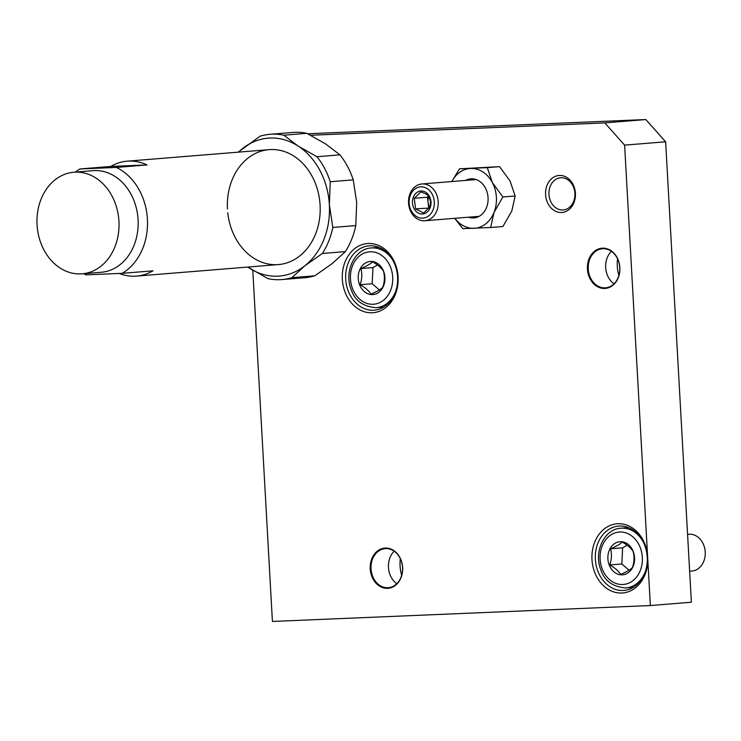 <?xml version="1.0" encoding="UTF-8"?>
<svg xmlns="http://www.w3.org/2000/svg" width="741" height="741" viewBox="0 0 741 741"><rect width="100%" height="100%" fill="white"/><g stroke="black" fill="none" stroke-linecap="round" stroke-linejoin="round"><path stroke-width="1.11" d="M618.892 275.374A32.289 25.954 85.4 0 1 617.29 266.186A32.289 25.954 85.4 0 1 617.559 258.878M614.03 283.831A19.599 15.756 85.4 0 1 605.675 267.529A19.599 15.756 85.4 0 1 611.381 251.319M619.735 267.621A19.599 15.756 85.4 0 1 605.573 287.823A19.599 15.756 85.4 0 1 588.243 268.946A19.599 15.756 85.4 0 1 602.396 248.744A19.599 15.756 85.4 0 1 619.735 267.621M619.856 267.631A20.183 16.219 85.4 0 1 604.776 288.453A20.183 16.219 85.4 0 1 587.437 268.992A20.183 16.219 85.4 0 1 602.516 248.17A20.183 16.219 85.4 0 1 619.856 267.631M252.783 270.261L272.419 621.449L650.357 605.554L691.372 602.22L665.631 141.79L624.617 145.125L604.804 122.886L310.609 135.26M401.678 575.257A32.289 25.954 85.4 0 1 400.075 566.068A32.289 25.954 85.4 0 1 400.335 558.76M396.805 583.713A19.599 15.756 85.4 0 1 388.46 567.411A19.599 15.756 85.4 0 1 394.166 551.202M402.52 567.504A19.599 15.756 85.4 0 1 388.358 587.706A19.599 15.756 85.4 0 1 371.028 568.829A19.599 15.756 85.4 0 1 385.181 548.627A19.599 15.756 85.4 0 1 402.52 567.504M402.641 567.513A20.183 16.219 85.4 0 1 387.552 588.335A20.183 16.219 85.4 0 1 370.222 568.875A20.183 16.219 85.4 0 1 385.301 548.053A20.183 16.219 85.4 0 1 402.641 567.513M595.366 559.353A32.289 25.954 -94.6 0 0 623.913 590.438A32.289 25.954 -94.6 0 0 647.236 557.167A32.289 25.954 -94.6 0 0 618.679 526.082A32.289 25.954 -94.6 0 0 595.366 559.353M647.495 554.388L647.81 560.029A34.707 27.899 -94.6 0 1 620.662 593.041A34.707 27.899 -94.6 0 1 591.985 559.548A34.707 27.899 -94.6 0 1 616.79 523.804A34.707 27.899 -94.6 0 1 647.495 554.388L624.617 145.125M342.333 279.301A34.707 27.899 -94.6 0 0 372.149 312.776A34.707 27.899 -94.6 0 0 398.093 276.958A34.707 27.899 -94.6 0 0 368.277 243.483A34.707 27.899 -94.6 0 0 342.333 279.301M345.714 279.098A32.289 25.954 -94.6 0 0 374.261 310.192A32.289 25.954 -94.6 0 0 397.584 276.921A32.289 25.954 -94.6 0 0 369.037 245.827A32.289 25.954 -94.6 0 0 345.714 279.098M545.58 194.605A18.562 14.922 -94.6 0 0 561.53 212.51A18.562 14.922 -94.6 0 0 575.405 193.345A18.562 14.922 -94.6 0 0 559.455 175.441A18.562 14.922 -94.6 0 0 545.58 194.605M548.961 194.401A16.145 12.977 -94.6 0 0 563.234 209.953A16.145 12.977 -94.6 0 0 574.896 193.318A16.145 12.977 -94.6 0 0 560.622 177.766A16.145 12.977 -94.6 0 0 548.961 194.401M650.357 605.554L647.81 560.029M604.804 122.886L645.819 119.551L307.71 133.769M645.819 119.551L665.631 141.79M227.459 209.055A57.65 46.34 85.4 0 1 270.558 149.552A57.65 46.34 85.4 0 1 320.093 205.155A57.65 46.34 85.4 0 1 278.449 264.574A57.65 46.34 85.4 0 1 227.756 212.667M238.472 152.137A69.182 55.612 85.4 0 1 242.65 148.469A69.182 55.612 85.4 0 1 298.225 146.125A69.182 55.612 85.4 0 1 329.356 204.766A69.182 55.612 85.4 0 1 304.912 265.75A69.182 55.612 85.4 0 1 249.337 268.085A69.182 55.612 85.4 0 1 247.809 267.066M247.781 267.066L268.085 278.662A72.877 58.576 -94.6 0 0 281.867 279.561A72.877 58.576 -94.6 0 0 291.815 277.671L304.912 265.75L322.391 253.478A72.877 58.576 -94.6 0 0 332.82 227.45L329.356 204.766L330.264 181.74A72.877 58.576 -94.6 0 0 316.981 156.712L298.225 146.125L283.849 135.195A72.877 58.576 -94.6 0 0 270.067 134.297A72.877 58.576 -94.6 0 0 260.119 136.187L238.167 152.155M270.067 134.297L293.028 132.426A72.877 58.576 85.4 0 1 306.811 133.324L325.568 143.902L339.952 154.841A72.877 58.576 85.4 0 1 353.235 179.868L356.699 202.543L355.791 225.579A72.877 58.576 85.4 0 1 345.362 251.607L332.255 263.527L314.777 275.8A72.877 58.576 85.4 0 1 304.838 277.699L281.867 279.561M283.849 135.195L306.811 133.324M339.952 154.841L316.981 156.712M322.391 253.478L345.362 251.607M314.777 275.8L291.815 277.671M330.264 181.74L353.235 179.868M355.791 225.579L332.82 227.45M75.378 172.097A57.65 46.34 85.4 0 1 79.991 168.957L110.752 166.456A57.65 46.34 85.4 0 1 127.193 161.177A57.65 46.34 85.4 0 1 147.051 164.928L116.291 167.429A57.65 46.34 85.4 0 1 147.413 219.197A57.65 46.34 85.4 0 1 122.209 273.327L152.97 270.826A57.65 46.34 85.4 0 1 136.529 276.106A57.65 46.34 85.4 0 1 119.264 273.475M73.868 172.227L93.005 170.671A50.962 40.968 85.4 0 1 94.292 170.587A50.962 40.968 85.4 0 1 138.076 219.744A50.962 40.968 85.4 0 1 101.267 272.262L82.121 273.818A50.962 40.968 85.4 0 1 37.05 224.745A50.962 40.968 85.4 0 1 73.868 172.227A50.962 40.968 85.4 0 1 118.94 221.3A50.962 40.968 85.4 0 1 82.121 273.818M83.631 273.698A57.65 46.34 85.4 0 0 85.91 274.855L122.209 273.327M116.291 167.429L79.991 168.957M147.051 164.928L110.752 166.456M454.881 218.308A29.983 24.101 -94.6 0 0 473.99 228.311A29.983 24.101 -94.6 0 0 494.015 212.472A29.983 24.101 -94.6 0 0 496.405 197.365A29.983 24.101 -94.6 0 0 492.339 182.536L502.88 196.986L494.015 212.472L490.644 227.496L462.838 228.673L454.715 218.326M468.507 217.206A19.599 15.756 -94.6 0 0 488.069 197.717A19.599 15.756 -94.6 0 0 465.515 180.424M502.88 196.986L515.152 195.994L511.79 211.028L502.926 226.505L490.644 227.496M515.152 195.994L510.114 181.1L499.573 166.651L459.494 168.818L487.3 167.642L492.339 182.536A29.983 24.101 -94.6 0 0 470.646 168.457A29.983 24.101 -94.6 0 0 451.89 181.536M451.825 181.536L459.494 168.818M499.573 166.651L487.3 167.642M429.048 196.346A9.225 7.419 -94.6 0 0 428.474 197.773A9.225 7.419 -94.6 0 0 429.863 207.267M415.59 208.842L414.247 198.282L420.916 191.891L425.705 193.873A9.225 7.419 -94.6 0 1 425.825 193.938L428.919 196.059L430.428 201.181A9.225 7.419 -94.6 0 1 430.447 201.357L430.262 206.619L423.593 213.01L415.59 208.842L429.289 208.064M413.061 197.986A11.532 9.272 -94.6 0 0 418.406 213.093A11.532 9.272 -94.6 0 0 430.401 207.008A11.532 9.272 -94.6 0 0 425.065 191.9A11.532 9.272 -94.6 0 0 413.061 197.986M433.522 208.629A15.681 12.606 -94.6 0 0 426.26 188.084A15.681 12.606 -94.6 0 0 409.949 196.356A15.681 12.606 -94.6 0 0 417.202 216.909A15.681 12.606 -94.6 0 0 433.522 208.629M409.504 195.142A18.451 14.829 85.4 0 1 421.879 183.972A18.451 14.829 85.4 0 1 437.246 209.573A18.451 14.829 85.4 0 1 424.871 220.753A18.451 14.829 85.4 0 1 409.504 195.142M428.761 195.911L427.4 197.217L428.733 207.776M427.4 197.217L414.247 198.282M370.991 294.149C376.576 291.769 380.476 289.536 382.699 287.434C384.644 281.96 384.912 276.578 383.505 271.28C381.578 268.029 377.947 264.88 372.593 261.851C370.37 263.953 366.471 266.195 360.886 268.566C362.303 273.772 362.034 279.153 360.089 284.72C365.378 287.693 369.009 290.843 370.991 294.149M359.617 284.887A16.608 13.347 -94.6 0 0 377.549 293.112A16.608 13.347 -94.6 0 0 383.551 271.15A16.608 13.347 -94.6 0 0 365.619 262.916A16.608 13.347 -94.6 0 0 359.617 284.887M377.493 264.991L372.982 267.584L372.177 283.738L379.364 289.944M372.982 267.584L360.886 268.566M372.177 283.738L360.089 284.72M620.643 574.395C626.228 572.024 630.128 569.783 632.351 567.68C634.296 562.206 634.565 556.824 633.147 551.526C631.23 548.275 627.59 545.135 622.245 542.097C620.022 544.2 616.123 546.441 610.538 548.812C611.955 554.018 611.686 559.399 609.741 564.966C615.021 567.949 618.661 571.089 620.643 574.395M609.269 565.133A16.608 13.347 -94.6 0 0 627.201 573.358A16.608 13.347 -94.6 0 0 633.194 551.397A16.608 13.347 -94.6 0 0 615.262 543.172A16.608 13.347 -94.6 0 0 609.269 565.133M689.639 571.218L691.909 571.033A18.451 14.829 -94.6 0 0 703.709 545.015A18.451 14.829 -94.6 0 0 688.917 534.252L687.583 534.363M627.145 545.246L622.625 547.831L621.829 563.984L629.016 570.2M622.625 547.831L610.538 548.812M621.829 563.984L609.741 564.966M390.526 267.14A26.287 21.137 -94.6 0 0 362.136 254.117A26.287 21.137 -94.6 0 0 352.633 288.888A26.287 21.137 -94.6 0 0 381.022 301.92A26.287 21.137 -94.6 0 0 390.526 267.14M378.818 247.346L371.343 247.957A29.983 24.101 85.4 0 1 393.221 260.971M395.694 291.343A29.983 24.101 85.4 0 1 376.196 307.719L383.681 307.107M640.178 547.395A26.287 21.137 -94.6 0 0 611.788 534.363A26.287 21.137 -94.6 0 0 602.285 569.134A26.287 21.137 -94.6 0 0 630.674 582.167A26.287 21.137 -94.6 0 0 640.178 547.395M628.47 527.601L620.986 528.203A29.983 24.101 85.4 0 1 642.873 541.226M645.337 571.589A29.983 24.101 85.4 0 1 625.849 587.965L633.333 587.363M127.193 161.177L269.113 149.645M136.529 276.106L278.449 264.574M421.879 183.972L476.13 179.563M424.871 220.753L479.121 216.335M371.343 247.957C354.328 248.689 343.667 272.308 351.391 290.064C354.948 300.726 363.22 306.607 376.196 307.719M620.986 528.203C603.98 528.935 593.319 552.554 601.044 570.32C604.6 580.972 612.872 586.853 625.849 587.965"/></g></svg>
